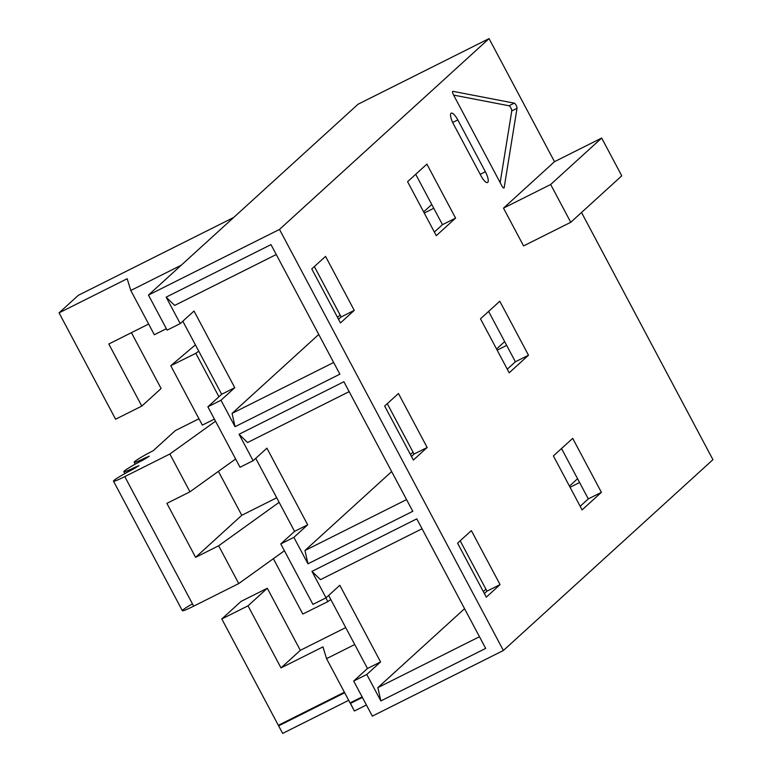 <?xml version="1.0" encoding="UTF-8"?>
<svg xmlns="http://www.w3.org/2000/svg" width="772" height="772" viewBox="0 0 772 772"><rect width="100%" height="100%" fill="white"/><g stroke="black" fill="none" stroke-linecap="round" stroke-linejoin="round"><path stroke-width="1.16" d="M581.519 212.483L712.942 459.668L581.519 212.483M358.025 104.249L489.062 38.6L554.499 161.686L601.678 138.043L621.769 175.833L601.678 138.043L554.499 161.686L489.062 38.6L279.493 229.419L503.383 650.487L712.942 459.668L503.383 650.487L372.345 716.136L353.682 681.049L367.472 668.494L328.64 595.453L367.472 668.494L380.577 661.932L339.815 585.273L326.035 597.827L312.93 604.389L280.776 543.932L294.566 531.377L255.735 458.336L294.566 531.377L307.671 524.815L293.881 537.36L307.951 563.821L412.779 511.296L343.887 381.735L239.059 434.26L253.129 460.71L240.024 467.272L207.871 406.815L221.66 394.26L182.829 321.22L221.66 394.26L234.765 387.698L194.004 311.039L180.223 323.593L194.004 311.039L234.765 387.698L220.975 400.253L234.765 387.698L221.66 394.26L207.871 406.815L220.975 400.253L235.045 426.704L220.975 400.253L207.871 406.815L240.024 467.272L253.129 460.71L239.059 434.26L247.561 442.539L349.156 391.645L247.561 442.539L239.059 434.26L343.887 381.735L412.779 511.296L307.951 563.821L293.881 537.36L280.776 543.932L293.881 537.36L307.671 524.815L266.909 448.156L253.129 460.71L266.909 448.156L307.671 524.815L294.566 531.377L280.776 543.932L312.93 604.389L326.035 597.827L311.965 571.376L326.035 597.827L339.815 585.273L380.577 661.932L366.787 674.477L380.857 700.937L485.685 648.412L416.793 518.852L311.965 571.376L320.467 579.656L422.062 528.762L320.467 579.656L311.965 571.376L416.793 518.852L485.685 648.412L380.857 700.937L366.787 674.477L380.577 661.932L367.472 668.494L353.682 681.049L366.787 674.477L353.682 681.049L372.345 716.136L503.383 650.487L279.493 229.419L489.062 38.6L358.025 104.249L148.456 295.068L358.025 104.249M523.58 245.921L503.489 208.131L554.499 161.686L503.489 208.131L550.668 184.498L570.759 222.288L523.58 245.921L503.489 208.131L550.668 184.498L601.678 138.043L550.668 184.498L570.759 222.288L621.769 175.833L570.759 222.288L523.58 245.921M500.063 584.607L486.283 597.161L457.574 543.17L471.364 530.615L500.063 584.607L486.283 597.161L457.574 543.17L471.364 530.615L500.063 584.607L486.968 591.169L484.353 593.543L486.968 591.169L500.063 584.607M601.398 492.333L582.098 509.906L553.399 455.924L572.699 438.351L601.398 492.333L582.098 509.906L553.399 455.924L572.699 438.351L601.398 492.333L588.293 498.895L580.177 506.287L588.293 498.895L601.398 492.333M427.157 447.49L413.377 460.044L384.668 406.053L398.458 393.508L427.157 447.49L413.377 460.044L384.668 406.053L398.458 393.508L427.157 447.49L414.053 454.052L411.447 456.426L414.053 454.052L427.157 447.49M528.492 355.216L509.192 372.789L480.493 318.807L499.793 301.234L528.492 355.216L509.192 372.789L480.493 318.807L499.793 301.234L528.492 355.216L515.387 361.778L507.272 369.17L515.387 361.778L528.492 355.216M354.252 310.373L340.471 322.928L311.763 268.936L325.552 256.391L354.252 310.373L340.471 322.928L311.763 268.936L325.552 256.391L354.252 310.373L341.147 316.935L338.541 319.309L341.147 316.935L354.252 310.373M455.586 218.1L436.286 235.672L407.587 181.69L426.887 164.118L455.586 218.1L436.286 235.672L407.587 181.69L426.887 164.118L455.586 218.1L442.481 224.662L434.366 232.054L442.481 224.662L455.586 218.1M501.897 185.898L453.425 94.734A3.069 0.897 -116.6 0 1 452.952 91.337L514.277 103.149A3.069 0.897 -116.6 0 1 516.13 105.291A3.069 0.897 -116.6 0 1 517.018 108.302L504.164 187.654A3.069 0.897 -116.6 0 1 501.897 185.898L453.425 94.734A3.069 0.897 63.4 0 1 452.739 91.366A3.069 0.897 63.4 0 1 452.952 91.337L514.277 103.149L509.037 105.774L453.627 95.11L509.037 105.774A3.069 0.897 -116.6 0 1 510.89 107.916A3.069 0.897 -116.6 0 1 511.768 110.927L517.018 108.302A3.069 0.897 63.4 0 0 516.13 105.291A3.069 0.897 63.4 0 0 514.277 103.149L509.037 105.774A3.069 0.897 63.4 0 1 510.89 107.916A3.069 0.897 63.4 0 1 511.768 110.927L517.018 108.302L504.164 187.654L503.556 187.963L504.164 187.654A3.069 0.897 63.4 0 1 503.962 188.011A3.069 0.897 63.4 0 1 501.897 185.898M453.405 123.945A9.814 2.885 -116.6 0 1 451.022 113.301A9.814 2.885 -116.6 0 1 457.815 119.921L485.376 171.751A9.814 2.885 -116.6 0 1 487.759 182.395A9.814 2.885 -116.6 0 1 480.966 175.765L453.405 123.945A9.814 2.885 63.4 0 1 451.215 113.156A9.814 2.885 63.4 0 1 457.815 119.921L485.376 171.751L480.203 174.337L485.376 171.751A9.814 2.885 63.4 0 1 487.566 182.53A9.814 2.885 63.4 0 1 480.966 175.765L453.405 123.945M366.42 704.99L354.396 711.012L366.42 704.99M348.703 700.31L282.658 733.4L278.634 725.844L280.304 724.319L278.634 725.844L282.658 733.4L348.703 700.31M167.119 330.155L148.456 295.068L279.493 229.419L148.456 295.068L167.119 330.155L180.223 323.593L166.154 297.143L174.655 305.423L276.251 254.528L174.655 305.423L166.154 297.143L180.223 323.593L167.119 330.155M78.358 295.3L233.646 217.501L78.358 295.3L59.058 312.872L78.358 295.3M131.423 332.674L161.107 388.519L141.807 406.091L108.804 344.013L148.649 324.047L108.804 344.013L141.807 406.091L161.107 388.519L131.423 332.674M241.105 601.378L267.315 588.254L300.318 650.333L345.721 627.588L300.318 650.333L281.018 667.905L248.015 605.827L221.805 618.961L241.105 601.378L267.315 588.254L300.318 650.333L281.018 667.905L248.015 605.827L267.315 588.254L248.015 605.827L221.805 618.961L278.345 725.304L221.805 618.961L241.105 601.378M181.256 265.201L130.796 290.484L127.197 278.731L59.058 312.872L115.597 419.215L141.807 406.091L115.597 419.215L59.058 312.872L127.197 278.731L130.796 290.484L154.332 334.749L166.356 328.727L154.332 334.749L130.796 290.484L181.256 265.201M350.092 702.916L362.107 696.894L350.092 702.916L326.556 658.651L350.092 702.916M354.734 644.533L326.556 658.651L322.947 646.897L281.018 667.905L322.947 646.897L326.556 658.651L354.734 644.533M362.396 697.434L350.382 703.456L354.396 711.012L350.198 702.858L350.382 703.456L362.396 697.434M278.345 725.304L344.399 692.214L278.345 725.304M344.688 692.754L278.634 725.844L344.688 692.754M302.798 614.039L273.365 558.706L302.798 614.039L327.849 601.62L330.792 599.506L327.849 601.62L325.88 597.904L327.849 601.62L302.798 614.039M202.332 425.102L170.757 365.725L195.403 344.872L170.757 365.725L202.332 425.102L214.413 419.119L202.332 425.102M279.126 502.34L218.659 545.785L238.751 583.574L284.414 550.764L238.751 583.574L218.659 545.785L195.596 557.345L241.781 515.291L276.704 497.786L241.781 515.291L195.596 557.345L166.897 503.363L189.951 491.803L235.624 458.993L189.951 491.803L169.859 454.013L189.951 491.803L166.897 503.363L195.596 557.345L218.659 545.785L279.126 502.34M198.761 351.192L195.818 353.306L218.92 396.75L195.818 353.306L170.757 365.725L195.818 353.306L198.761 351.192M113.484 481.149L182.375 610.71A17.177 1.351 152 0 0 193.675 606.165L124.784 476.604A17.177 1.351 152 0 1 113.966 480.435A17.177 1.351 152 0 1 132.504 469.569A17.177 1.351 -28 0 0 113.484 481.149A17.177 1.351 -28 0 0 124.784 476.604L169.859 454.013L215.523 421.203L169.859 454.013L124.784 476.604L193.675 606.165L238.751 583.574L193.675 606.165A17.177 1.351 152 0 1 182.375 610.71A17.177 1.351 152 0 1 192.46 603.878M132.504 469.569L135.129 467.185A17.177 1.351 152 0 1 124.311 471.026A17.177 1.351 152 0 1 142.849 460.151L145.464 457.767A17.177 1.351 152 0 1 134.646 461.608A17.177 1.351 152 0 1 153.184 450.742L175.244 430.651L198.964 418.771L175.244 430.651L153.184 450.742A17.177 1.351 -28 0 0 134.164 462.312A17.177 1.351 -28 0 0 145.464 457.767L145.879 458.539L145.464 457.767L149.305 456.223L142.849 460.151A17.177 1.351 -28 0 0 123.819 471.731A17.177 1.351 -28 0 0 135.129 467.185L135.534 467.957L135.129 467.185L138.96 465.641L132.504 469.569M218.418 471.354L241.781 515.291L218.418 471.354M340.124 314.995L337.518 317.369L340.124 314.995M318.749 334.459L232.063 413.396L235.045 426.704L339.873 374.179L270.982 244.618L166.154 297.143L270.982 244.618L339.873 374.179L235.045 426.704L232.063 413.396L318.749 334.459M460.18 540.805L486.968 591.169L460.18 540.805M561.514 448.532L588.293 498.895L561.514 448.532M479.47 636.726L377.875 687.63L380.857 700.937L377.875 687.63L464.561 608.683L377.875 687.63L479.47 636.726M483.33 591.603L485.935 589.229L483.33 591.603M579.579 482.5L570.064 487.267L579.579 482.5M569.456 486.119L577.572 478.727L569.456 486.119M413.03 452.112L410.424 454.486L413.03 452.112M391.655 471.576L304.969 550.513L307.951 563.821L304.969 550.513L391.655 471.576M387.274 403.688L414.053 454.052L387.274 403.688M488.608 311.415L515.387 361.778L488.608 311.415M406.564 499.609L304.969 550.513L406.564 499.609M506.673 345.383L497.158 350.16L506.673 345.383M496.55 349.002L504.666 341.61L496.55 349.002M333.658 362.493L232.063 413.396L333.658 362.493M433.767 208.266L424.253 213.043L433.767 208.266M314.368 266.572L341.147 316.935L314.368 266.572M415.703 174.298L442.481 224.662L415.703 174.298M423.645 211.885L431.76 204.493L423.645 211.885M500.159 182.626L511.768 110.927L500.159 182.626M452.682 122.497L457.815 119.921L452.682 122.497M124.832 473.622L123.819 471.731M135.168 464.204L134.164 462.312"/></g></svg>
